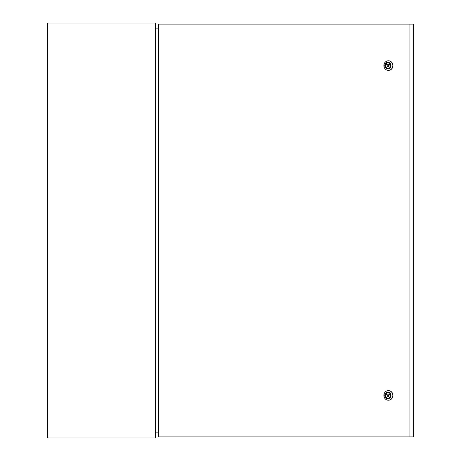 <?xml version="1.0" encoding="UTF-8"?>
<svg xmlns="http://www.w3.org/2000/svg" width="461" height="461" viewBox="0 0 461 461"><rect width="100%" height="100%" fill="white"/><g stroke="black" fill="none" stroke-linecap="round" stroke-linejoin="round"><path stroke-width="0.69" d="M155.593 437.95L155.593 23.05L47.719 23.05L47.719 437.95L155.593 437.95M158.475 432.141L155.593 432.141M155.593 28.859L158.475 28.859M390.594 65.577A2.904 2.731 -90 0 0 387.862 62.673A2.904 2.731 -90 0 0 385.131 65.577A2.904 2.731 -90 0 0 387.862 68.482A2.904 2.731 -90 0 0 390.594 65.577M388.076 62.684A2.904 2.731 -90 0 0 388.076 68.47M390.594 395.423A2.904 2.731 -90 0 0 387.862 392.518A2.904 2.731 -90 0 0 385.131 395.423A2.904 2.731 -90 0 0 387.862 398.327A2.904 2.731 -90 0 0 390.594 395.423M388.076 392.53A2.904 2.731 -90 0 0 388.076 398.316M384.745 395.423A3.319 3.118 -90 0 0 387.862 398.742A3.319 3.118 -90 0 0 390.98 395.423A3.319 3.118 -90 0 0 387.862 392.104A3.319 3.118 -90 0 0 384.745 395.423M392.841 395.423A4.771 4.483 90 0 1 388.358 400.194A4.771 4.483 90 0 1 383.875 395.423A4.771 4.483 90 0 1 388.358 390.651A4.771 4.483 90 0 1 392.841 395.423M384.745 65.577A3.319 3.118 -90 0 0 387.862 68.896A3.319 3.118 -90 0 0 390.98 65.577A3.319 3.118 -90 0 0 387.862 62.258A3.319 3.118 -90 0 0 384.745 65.577M392.841 65.577A4.771 4.483 90 0 1 388.358 70.349A4.771 4.483 90 0 1 383.875 65.577A4.771 4.483 90 0 1 388.358 60.806A4.771 4.483 90 0 1 392.841 65.577M388.427 70.349A4.771 4.483 -90 0 0 392.985 65.577A4.771 4.483 -90 0 0 388.427 60.806M388.427 400.194A4.771 4.483 -90 0 0 392.985 395.423A4.771 4.483 -90 0 0 388.427 390.651M409.944 436.913L409.944 24.087L158.475 24.087L158.475 436.913L413.281 436.913L413.281 24.087L409.944 24.087M387.862 396.679L388.289 396.679L389.654 394.167L386.497 394.167L387.862 396.679L389.228 394.167M387.862 66.833L388.289 66.833L389.654 64.321L386.497 64.321L387.862 66.833L389.228 64.321"/></g></svg>
